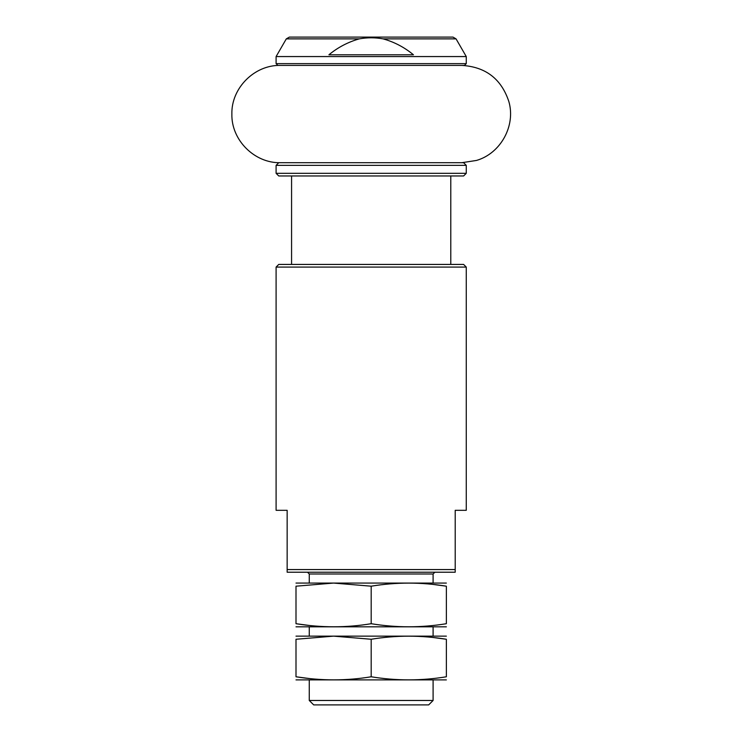 <?xml version="1.0" encoding="UTF-8"?>
<svg xmlns="http://www.w3.org/2000/svg" width="742" height="742" viewBox="0 0 742 742"><rect width="100%" height="100%" fill="white"/><g stroke="black" fill="none" stroke-linecap="round" stroke-linejoin="round"><path stroke-width="1.11" d="M456.052 38.872L452.991 37.1L289.371 37.1L286.31 38.872L359.249 38.872C348.026 42.053 337.916 47.358 328.91 54.787L413.452 54.787C404.418 47.303 394.308 41.997 383.113 38.872L456.052 38.872L466.264 56.559L276.098 56.559L276.098 63.636L466.264 63.636L464.492 65.407L277.87 65.407L276.098 63.636M359.249 38.872C367.216 37.443 375.164 37.443 383.113 38.872M287.154 569.568L287.154 572.221L455.208 572.221L455.208 510.311L466.264 510.311L466.264 267.074L276.098 267.074L276.098 510.311L287.154 510.311L287.154 569.568L455.208 569.568M276.098 267.074L278.751 264.421L463.611 264.421L466.264 267.074M433.096 700.476L309.266 700.476L313.69 704.9L428.672 704.9L433.096 700.476L433.096 680.136M309.266 700.476L309.266 680.136M309.266 635.913L309.266 627.064M309.266 582.841L309.266 573.993L433.096 573.993L434.868 572.221M307.494 572.221L309.266 573.993M371.185 162.702L463.611 162.702L466.264 165.355L276.098 165.355L278.751 162.702L371.185 162.702M466.264 173.313L276.098 173.313L278.751 175.965L463.611 175.965L466.264 173.313L466.264 165.355M280.522 162.702C254.525 163.37 231.198 140.043 231.875 114.055C231.198 88.057 254.525 64.73 280.522 65.407L461.839 65.407C485.685 66.854 501.36 78.921 508.864 101.589C515.894 125.76 500.683 153.427 476.503 160.439L461.839 162.702M446.369 583.073L296.002 583.073M446.369 586.189L446.369 623.707C446.369 627.815 446.369 627.815 446.369 623.707C421.308 627.815 396.247 627.815 371.185 623.707C346.44 627.806 321.379 627.806 296.002 623.707L296.002 586.189C296.002 582.09 296.002 582.09 296.002 586.189L333.594 583.073L371.185 586.189C396.247 582.09 421.308 582.09 446.369 586.189C446.369 582.09 446.369 582.09 446.369 586.189L433.096 584.436M446.369 626.823L296.002 626.823M296.002 623.707C296.002 627.815 296.002 627.815 296.002 623.707L309.266 625.46M371.185 623.707L371.185 586.189M446.369 636.144L296.002 636.144M446.369 639.261L446.369 676.778C446.369 680.887 446.369 680.887 446.369 676.778C421.308 680.887 396.247 680.887 371.185 676.778C346.44 680.878 321.379 680.878 296.002 676.778L296.002 639.261C296.002 635.161 296.002 635.161 296.002 639.261L333.594 636.144L371.185 639.261C396.247 635.161 421.308 635.161 446.369 639.261C446.369 635.161 446.369 635.161 446.369 639.261L433.096 637.508M446.369 679.895L296.002 679.895M296.002 676.778C296.002 680.887 296.002 680.887 296.002 676.778L309.266 678.531M371.185 676.778L371.185 639.261M286.31 38.872L276.098 56.559M466.264 63.636L466.264 56.559M433.096 635.913L433.096 627.064M433.096 582.841L433.096 573.993M276.098 173.313L276.098 165.355M450.784 264.421L450.784 175.965M291.578 264.421L291.578 175.965"/></g></svg>
